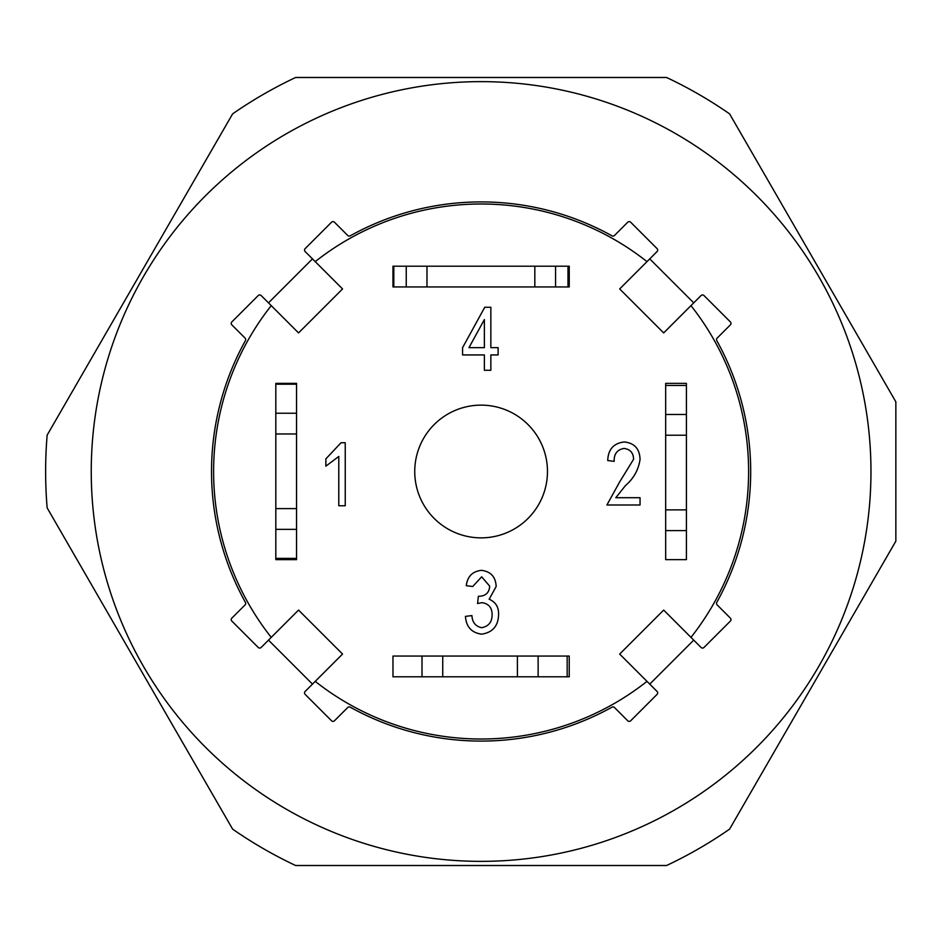 <?xml version="1.0" encoding="UTF-8"?>
<svg xmlns="http://www.w3.org/2000/svg" width="943" height="943" viewBox="0 0 943 943"><rect width="100%" height="100%" fill="white"/><g stroke="black" fill="none" stroke-linecap="round" stroke-linejoin="round"><path stroke-width="1.41" d="M91.247 471.5A389.86 389.86 0 0 0 481.107 861.36A389.86 389.86 0 0 0 756.781 195.826A389.86 389.86 0 0 0 205.433 195.826A389.86 389.86 0 0 0 205.433 747.174A389.86 389.86 0 0 0 756.781 747.174A389.86 389.86 0 0 0 756.781 195.826M481.107 865.509L666.583 865.509A435.477 435.477 0 0 0 729.587 829.133L895.85 541.152L895.85 401.848L729.587 113.867A435.477 435.477 0 0 0 666.583 77.491L295.63 77.491A435.477 435.477 0 0 0 232.626 113.867L47.15 435.124A435.477 435.477 0 0 0 47.15 507.876L232.626 829.133A435.477 435.477 0 0 0 295.63 865.509L481.107 865.509M481.107 203.994A267.506 267.506 0 0 0 315.233 261.635L342.545 288.947L298.554 332.926L271.242 305.626A267.506 267.506 0 0 0 271.242 637.374L298.554 610.074L342.545 654.053L315.233 681.365A267.506 267.506 0 0 0 646.992 681.365L619.681 654.053L663.672 610.074L690.971 637.374A267.506 267.506 0 0 0 690.971 305.626L663.672 332.926L619.681 288.947L646.992 261.635A267.506 267.506 0 0 0 481.107 203.994M481.107 537.864A66.364 66.364 0 0 1 414.743 471.5A66.364 66.364 0 0 1 481.107 405.136A66.364 66.364 0 0 1 547.47 471.5A66.364 66.364 0 0 1 481.107 537.864M498.576 614.612C498.258 626.022 492.588 632.541 481.578 634.168C471.571 632.741 466.196 626.812 465.453 616.392L471.913 615.579C472.313 622.345 475.567 626.388 481.673 627.696C488.615 626.376 492.093 622.038 492.116 614.683C492.069 607.693 488.698 603.685 482.026 602.648L477.571 603.508L478.384 596.188L479.35 596.282C485.798 595.941 489.24 592.569 489.688 586.169L481.661 576.798L472.726 586.499L466.266 585.686C467.433 576.444 472.514 571.328 481.484 570.338C490.831 571.541 495.723 576.939 496.159 586.534L489.146 599.218C495.7 602.035 498.847 607.162 498.576 614.612M341.06 442.727L345.244 442.727L345.244 505.743L338.785 505.743L338.785 456.459L325.854 466.16L325.854 458.887L341.06 442.727M275.816 383.365L296.55 383.365L296.55 559.635L275.816 559.635L275.816 529.353L275.816 558.386L296.55 558.386L296.55 529.353L275.816 529.353L275.816 383.365M665.664 383.365L686.41 383.365L686.41 414.472L686.41 385.439L665.664 385.439L665.664 414.472L665.664 383.365M686.41 530.603L686.41 559.635L665.664 559.635L665.664 414.472L686.41 414.472L686.41 559.635L665.664 559.635L665.664 530.603L686.41 530.603M392.972 266.197L569.242 266.197L569.242 286.943L555.557 286.943L567.992 286.943L567.992 266.197L555.557 266.197L555.557 286.943L392.972 286.943L392.972 266.197M392.972 656.057L422.004 656.057L392.972 656.057L392.972 676.803L392.972 656.057M538.135 656.057L569.242 656.057L569.242 676.803L392.972 676.803L422.004 676.803L422.004 656.057L567.167 656.057L567.167 676.803L538.135 676.803L538.135 656.057M625.409 485.633L615.803 497.715L640.049 497.715L640.049 504.988L606.915 504.988L619.669 481.897L633.578 459.276C633.413 452.888 630.23 449.269 624.054 448.432C617.17 449.67 613.881 453.984 614.188 461.351L607.728 460.549C608.129 449.398 613.645 443.198 624.29 441.961C634.45 443.033 639.696 448.844 640.049 459.394C638.552 469.779 633.672 478.525 625.409 485.633M490.855 354.933L490.855 370.281L484.384 370.281L484.384 354.933L462.577 354.933L462.577 347.661L484.749 307.265L490.855 307.265L490.855 347.661L498.128 347.661L498.128 354.933L490.855 354.933M468.954 347.661L484.384 347.661L484.384 319.547L468.954 347.661M296.55 384.202L296.55 413.234L275.816 413.234L275.816 384.202L296.55 384.202M393.809 266.197L406.244 266.197L406.244 286.943L393.809 286.943L393.809 266.197M649.739 684.123L657.071 691.455A2.075 2.075 0 0 1 657.071 694.378L630.678 720.782A2.075 2.075 0 0 1 627.743 720.782L614.482 707.521A2.075 2.075 0 0 0 612.007 707.167A269.58 269.58 0 0 1 350.207 707.167A2.075 2.075 0 0 0 347.731 707.521L334.47 720.782A2.075 2.075 0 0 1 331.547 720.782L305.143 694.378A2.075 2.075 0 0 1 305.143 691.455L312.475 684.123L268.484 640.132L261.152 647.464A2.075 2.075 0 0 1 258.229 647.464L231.837 621.072A2.075 2.075 0 0 1 231.837 618.136L245.097 604.876A2.075 2.075 0 0 0 245.439 602.4A269.58 269.58 0 0 1 245.439 340.6A2.075 2.075 0 0 0 245.097 338.124L231.837 324.864A2.075 2.075 0 0 1 231.837 321.928L258.229 295.536A2.075 2.075 0 0 1 261.152 295.536L268.484 302.868L312.475 258.877L305.143 251.545A2.075 2.075 0 0 1 305.143 248.622L331.547 222.218A2.075 2.075 0 0 1 334.47 222.218L347.731 235.479A2.075 2.075 0 0 0 350.207 235.833A269.58 269.58 0 0 1 612.007 235.833A2.075 2.075 0 0 0 614.482 235.479L627.743 222.218A2.075 2.075 0 0 1 630.678 222.218L657.071 248.622A2.075 2.075 0 0 1 657.071 251.545L649.739 258.877L693.73 302.868L701.062 295.536A2.075 2.075 0 0 1 703.985 295.536L730.389 321.928A2.075 2.075 0 0 1 730.389 324.864L717.128 338.124A2.075 2.075 0 0 0 716.774 340.6A269.58 269.58 0 0 1 716.774 602.4A2.075 2.075 0 0 0 717.128 604.876L730.389 618.136A2.075 2.075 0 0 1 730.389 621.072L703.985 647.464A2.075 2.075 0 0 1 701.062 647.464L693.73 640.132L649.739 684.123L646.992 681.365M690.971 637.374L693.73 640.132M693.73 302.868L690.971 305.626M646.992 261.635L649.739 258.877M312.475 258.877L315.233 261.635M271.242 305.626L268.484 302.868M268.484 640.132L271.242 637.374M315.233 681.365L312.475 684.123M296.55 508.619L275.816 508.619M296.55 433.969L275.816 433.969M534.822 266.197L534.822 286.943M426.979 266.197L426.979 286.943M665.664 435.206L686.41 435.206M665.664 509.868L686.41 509.868M442.738 676.803L442.738 656.057M517.401 676.803L517.401 656.057"/></g></svg>
